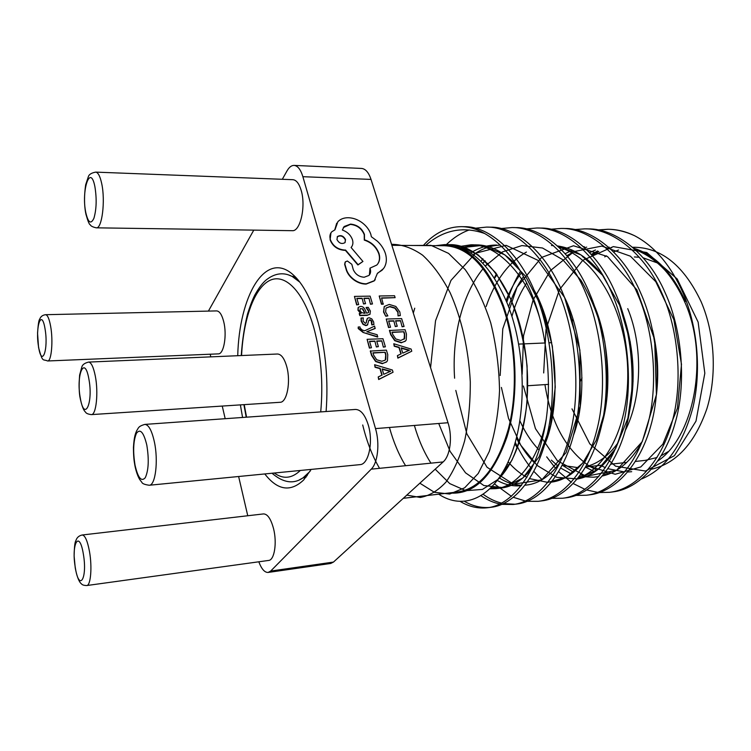 <?xml version="1.0" encoding="UTF-8"?>
<svg xmlns="http://www.w3.org/2000/svg" width="751" height="751" viewBox="0 0 751 751"><rect width="100%" height="100%" fill="white"/><g stroke="black" fill="none" stroke-linecap="round" stroke-linejoin="round"><path stroke-width="1.13" d="M632.549 247.267L635.393 247.286C662.382 248.252 684.283 266.361 701.077 301.63C714.914 333.641 717.167 375.519 706.851 408.826C694.816 443.268 676.407 463.395 651.615 469.187M648.094 469.779L647.4 469.863M635.459 249.858C655.876 256.945 672.305 274.331 684.752 301.996C709.404 356.547 694.6 436.275 657.942 460.889M631.685 471.694L627.845 471.985M624.71 472.003L607.991 468.718M605.4 467.685L600.5 465.338M572.271 321.55L572.891 319.034M634.342 256.964L639.27 257.236M643.203 257.837L657.867 263.113M511.929 316.424C515.364 303.667 520.312 292.486 526.761 282.902M47.613 360.978L218.278 353.881C223.845 354.341 227.177 335.049 223.695 321.606C221.892 314.678 219.545 311.111 216.654 310.914L45.586 314.697C47.576 314.941 49.256 318.8 50.636 326.291C53.321 340.813 51.434 361.569 47.613 360.978C42.638 358.706 42.854 363.268 38.62 347.779M96.278 227.825L292.233 230.679C300.297 231.787 306.126 206.234 301.151 190.303C299.095 183.554 296.354 180.015 292.918 179.696L95.696 172.12C98.118 172.42 100.118 176.25 101.704 183.601C105.544 200.986 101.967 229.008 96.278 227.825C92.767 227.065 90.74 226.023 90.195 224.699C89.303 224.68 87.867 221.123 85.867 214.026M86.731 585.545L268.651 560.434C274.406 560.208 277.175 542.87 273.571 528.742C270.942 518.932 267.591 513.984 263.517 513.919L82.188 534.994C85.013 535.247 87.454 540.748 89.482 551.497C92.298 566.977 90.73 585.611 86.731 585.545C83.981 585.461 82.253 584.926 81.54 583.931C80.742 583.414 77.747 580.889 75.288 568.16M149.242 485.249L359.973 464.634C368.61 464.569 373.5 442.076 368.29 425.066C365.042 414.749 360.752 409.539 355.43 409.445L144.84 424.409C148.651 424.653 151.843 430.511 154.396 441.982C158.499 460.898 155.438 485.522 149.242 485.249C144.718 484.62 142.249 483.635 141.845 482.302L139.686 479.504C137.743 476.153 136.184 471.712 135.011 466.202M91.378 414.608L280.076 402.292C286.948 402.592 290.994 381.78 286.769 366.741C284.413 358.434 281.315 354.19 277.476 354.012L88.543 362.085C91.228 362.339 93.481 367.014 95.311 376.101C98.588 392.557 96.184 415.115 91.378 414.608C88.111 414.195 86.177 413.388 85.567 412.186C84.929 411.323 82.948 410.581 80.329 399.025M242.564 417.462L240.386 404.883M237.729 355.711C239.194 296.147 265.056 250.29 292.543 274.246C302.944 283.268 311.524 299.499 318.274 322.939C325.812 351.064 328.422 380.588 326.103 411.529M295.34 276.866L291.801 276.237M294.786 276.715L293.716 277.035M391.872 245.314L444.545 245.737C468.061 246.694 487.474 266.84 502.776 306.183C515.806 343.029 518.021 391.618 508.399 428.971C497.115 467.46 480.264 488.46 457.828 491.952L403.306 498.307M597.927 229.909L607.841 229.271C616.552 229.374 625.452 231.515 634.529 235.692C654.665 246.225 670.915 265.497 683.297 293.519C697.773 327.661 701.462 371.294 692.938 407.436C682.884 444.902 665.827 468.718 641.767 478.894M449.107 492.966C473.543 495.303 492.797 476.744 506.859 437.289C518.875 398.8 517.523 345.422 503.377 305.554C489.708 269.75 472.172 249.632 450.778 245.192L444.639 244.601L435.758 245.671M438.706 494.177C463.142 510.539 492.806 498.88 509.816 457.979C527.061 417.443 526.385 351.083 507.469 303.883C492.327 268.267 473.43 248.703 450.778 245.192M546.69 456.843L555.487 468.23M558.716 471.694L571.333 482.292M573.351 483.606L585.01 489.37M586.888 490.018L597.74 492.393M599.486 492.553L609.587 492.309C635.449 489.455 660.777 462.194 671.516 424.005C683.241 384.906 678.82 329.933 661.687 292.787C645.128 253.988 612.534 228.285 584.804 228.858L574.637 229.571M609.587 492.309L612.844 491.896C638.772 489.032 664.166 461.809 674.933 423.695C686.696 384.662 682.283 329.802 665.133 292.73C648.554 254.007 615.914 228.351 588.127 228.914L584.804 228.858M460.457 501.574C469.168 506.747 478.19 508.803 487.53 507.742C510.877 505.245 533.67 476.632 543.048 435.843C553.309 394.097 548.418 334.955 532.083 295.049C520.067 265.403 504.259 244.892 484.677 233.514C476.96 229.064 469.262 226.783 461.574 226.652L464.118 226.699C489.643 226.004 520.19 253.378 536.045 294.983C552.417 334.805 557.289 393.815 546.981 435.477C537.556 476.19 514.679 504.766 491.238 507.272L487.521 507.742M464.634 501.461C472.623 506.033 480.875 508.033 489.38 507.46M481.156 495.82C487.352 500.025 493.632 502.757 499.997 504.005M501.959 504.343L513.233 504.484C537.153 501.912 560.528 473.581 570.216 433.336C580.814 392.153 576.026 333.895 559.504 294.57C543.489 253.491 512.52 226.426 486.545 227.102L475.252 228.229M483.287 494.43C489.333 498.748 495.463 501.649 501.687 503.142M503.668 503.574L515.036 504.221M513.224 504.484L516.848 504.034C540.851 501.443 564.311 473.149 574.036 432.989C584.682 391.881 579.913 333.744 563.353 294.505C547.319 253.509 516.275 226.492 490.234 227.168L486.545 227.102M494.552 484.029L511.431 496.355M513.496 497.34L525.4 501.02M527.305 501.311L538.26 501.321C562.724 498.673 586.644 470.614 596.623 430.905C607.531 390.267 602.846 332.862 586.137 294.11C569.962 253.622 538.533 226.915 512.079 227.553L501.086 228.557M538.26 501.321L541.781 500.879C566.32 498.213 590.314 470.201 600.331 430.567C611.286 389.994 606.611 332.721 589.882 294.045C573.689 253.641 542.194 226.98 515.674 227.619L512.079 227.553M505.667 467.009L506.897 468.69M551.985 498.326L562.649 498.242C587.611 495.519 612.037 467.732 622.288 428.539C633.487 388.427 628.887 331.858 612.027 293.65C595.712 253.744 563.86 227.384 536.946 228.004L526.235 228.895M507.122 464.052L508.549 466.108M562.649 498.242L566.076 497.81C591.112 495.069 615.604 467.329 625.893 428.211C637.139 388.173 632.549 331.717 615.67 293.594C599.336 253.763 567.418 227.45 540.448 228.06L536.946 228.004M515.242 442.339C519.833 452.13 525.268 460.907 531.539 468.662M533.877 471.431L542.081 479.682M576.036 495.416L586.418 495.238C611.84 492.44 636.735 464.925 647.24 426.249C658.711 386.643 654.205 330.881 637.205 293.219C620.758 253.866 588.512 227.835 561.185 228.435L550.746 229.233M516.481 437.786L519.016 443.315M586.409 495.238L589.76 494.815C615.257 492.008 640.209 464.531 650.751 425.92C662.26 386.389 657.763 330.75 640.744 293.153C624.278 253.885 591.985 227.9 564.592 228.492L561.185 228.435M423.245 245.568C434.5 233.035 447.277 226.727 461.574 226.652M469.272 229.937C461.161 232.819 453.501 237.729 446.301 244.657M467.338 248.553L465.873 250.139M482.893 258.71L480.95 261.404M496.458 273.777L494.271 277.936M520.499 271.139C514.773 280.883 510.211 291.247 506.822 302.259M508.793 306.079L508.596 306.793M363.043 332.43L377.603 337.049L377.218 334.749L366.779 331.735L375.059 328.544L374.618 326.094L364.629 330.825L362.301 330.036L360.105 328.074L360.011 326.957L358.227 327.014L358.218 328.553L363.043 332.43L377.819 336.777M359.457 313.374L360.029 315.307L367.295 315.12L369.971 314.293L370.374 311.045L368.197 307.3L366.075 307.619L368.506 311.177L368.469 312.641L366.629 313.195L365.193 309.947C364.132 307.535 362.545 306.352 360.442 306.399L358.321 307.384L358.171 309.947L361.193 313.27L359.241 313.646L359.813 315.58L367.079 315.392L370.065 314.2M358.105 307.666L357.964 310.229L360.564 313.345M356.659 304.897L358.678 304.587L356.828 298.335L362.123 298.241L363.531 303.967L365.549 303.657L363.916 298.213L368.919 298.119L370.478 304.258L372.477 303.948L370.13 296.138L354.444 296.401L356.659 304.897L358.678 304.587M364 298.485L368.713 298.4M356.913 298.607L361.916 298.522M384.221 306.539L383.536 312.022L385.732 316.227L387.863 315.899L385.62 311.994L386.052 308.041L389.985 306.464L395.082 307.948L398.058 312.031L398.039 315.899L400.33 315.57L399.832 311.965L395.861 306.464L389.243 304.418L384.277 306.474L383.761 311.749L385.732 316.227M385.986 308.135L389.769 306.737L394.866 308.22L397.842 312.294L398.039 315.899M302.878 176.692C300.691 169.529 297.762 165.764 294.092 165.398L361.55 168.44C365.53 168.815 368.694 172.467 371.022 179.414L302.878 176.692L375.509 428.605L448 422.729C452.693 436.894 450.271 455.876 443.137 461.931L333.472 562.077L330.703 563.466L268.154 572.44L270.679 571.06L333.472 562.077M371.022 179.414L448 422.729M395.12 297.659L394.528 295.734L379.217 295.988L381.424 304.221L383.188 304.193L381.564 297.903L395.12 297.659L381.649 298.175M388.539 327.577L390.539 327.248L388.614 320.959L393.815 320.808L395.279 326.563L397.27 326.244L395.58 320.761L400.49 320.621L402.095 326.788L404.085 326.46L401.635 318.602L386.239 319.034L388.539 327.577L390.539 327.248M395.655 321.024L400.264 320.884M388.689 321.221L393.59 321.081M389.656 330.224L390.952 334.486L394.979 340.438L401.485 342.559L405.23 341.273L406.235 340.006L406.46 334.092L405.089 329.708L389.431 330.487L390.736 334.749L394.754 340.701L401.259 342.822L405.559 340.954M397.401 355.636L397.861 358.143L411.773 351.196L411.107 349.046L393.777 343.742L394.453 345.976L399.185 347.3L401.184 353.834L397.401 355.636L398.086 357.889L411.773 351.196M393.777 343.742L394.237 346.239L398.959 347.563L400.912 353.956M366.028 323.08L365.315 323.343L363.099 321.09L363.249 317.87L360.987 318.199L361.203 321.221L363.062 324.432L365.887 325.605L367.408 325.07L368.91 320.161L369.83 319.71L371.097 320.273L371.783 324.892L373.923 324.563L373.632 321.926L371.82 318.893L369.051 317.72L367.436 318.321L366.028 323.08M367.23 318.593L366.441 321.015M368.872 320.217L370.881 320.546M369.398 348.089L371.445 347.741L369.53 341.283L374.88 341.076L376.345 346.981L378.382 346.643L376.702 341.01L381.752 340.813L383.357 347.14L385.394 346.802L382.963 338.72L367.108 339.321L369.398 348.089L371.445 347.741M376.777 341.264L381.536 341.076M369.605 341.536L374.665 341.339M370.506 350.82L371.801 355.204L375.875 361.306L382.55 363.428L386.399 362.076L387.469 360.743L387.76 354.641L386.399 350.135L370.29 351.083L371.576 355.467L375.66 361.569L382.325 363.691L386.774 361.719M378.213 376.955L378.673 379.527L393.055 372.233L392.388 370.018L374.608 364.723L375.284 367.023L380.128 368.337L382.128 375.059L378.213 376.955L378.898 379.274L393.055 372.233M374.608 364.723L375.068 367.286L379.912 368.6L381.865 375.181M345.103 262.221L344.653 264.371L346.493 270.613C348.013 274.415 350.642 277.626 354.378 280.254C358.171 282.817 362.076 284.103 366.075 284.094L374.12 280.949L375.247 279.644M369.999 268.135L370.252 268.971C370.975 271.674 370.534 273.833 368.929 275.448L364.197 277.232C359.119 276.884 355.486 274.359 353.289 269.665L351.806 264.286L347.394 261.019L345.432 261.789L344.859 264.08L346.699 270.322C348.22 274.124 350.848 277.344 354.575 279.973C358.377 282.536 362.282 283.822 366.291 283.812L374.336 280.667L377.443 273.242L382.081 270.21L384.23 267.572C386.577 263.47 386.972 258.795 385.423 253.538C383.939 248.985 381.273 244.892 377.443 241.259L371.36 236.734L370.853 234.406C369.408 229.919 366.497 226.023 362.142 222.709C357.823 219.564 353.252 217.903 348.417 217.724C343.977 217.677 340.447 219.01 337.847 221.723L334.965 229.825L331.745 231.815C329.952 233.777 329.473 236.358 330.309 239.541C332.824 245.868 337.546 249.37 344.474 250.036L345.573 250.036L358.105 264.699L362.94 261.451L351.083 247.483C352.876 245.53 353.345 242.958 352.472 239.776C350.726 235.072 347.356 231.834 342.372 230.041L344.136 226.53L350.567 224.098C357.307 224.812 361.935 228.257 364.451 234.415L364.488 239.804C371.642 242.179 376.486 246.788 379.039 253.613C380.344 258.382 379.584 262.202 376.739 265.075L369.999 268.135L369.389 274.941M343.338 227.562L350.36 224.389C357.1 225.103 361.729 228.548 364.244 234.706L364.282 240.095C371.435 242.47 376.279 247.07 378.833 253.894C379.978 257.931 379.565 261.32 377.622 264.08M351.111 247.52L351.59 246.863M330.956 232.848L330.111 239.832C332.627 246.159 337.349 249.661 344.268 250.327L345.376 250.327L357.908 264.981L362.94 261.451M336.692 223.225L334.768 229.89M377.434 273.439L383.451 268.68M634.529 235.692C626.015 231.571 617.472 229.43 608.911 229.29L607.841 229.271M608.376 229.28L598.65 230.05M425.46 245.586C443.212 229.975 462.954 225.948 484.677 233.514M443.137 461.931L371.229 469.159L270.679 571.06M247.755 515.749L238.63 476.51M225.187 418.701L222.249 406.066M210.806 356.856L210.196 354.219M208.412 311.092L253.782 230.125M282.31 179.282L287.013 170.909C289.126 167.191 291.491 165.361 294.092 165.398M311.177 469.413L303.648 479.983C290.496 492.384 277.541 490.375 264.793 473.947M258.813 561.795C261.555 569.061 264.671 572.609 268.154 572.44M371.229 469.159C377.819 462.973 379.959 443.325 375.509 428.605M302.7 478.077L306.145 477.073M304.512 477.073L305.61 477.27M627.742 308.652C643.231 346.08 641.992 398.011 625.236 430.576M617.491 443.512C608.226 456.073 597.693 463.771 585.911 466.624M578.561 467.713L562.199 465.376M539.096 450.027C531.511 442.123 525.137 432.416 519.945 420.926M668.052 451.708L661.302 455.641M657.012 457.509L645.316 460.354L635.449 461.452M579.612 410.44L578.505 407.755M604.762 256.88L606.414 255.809M613.633 251.942L618.561 250.008M591.901 255.115L598.819 251.491M609.605 248.093L611.661 247.736M591.262 254.401L597.693 250.956M608.676 247.257L609.202 247.145M633.628 248.196C655.069 254.749 672.342 272.491 685.428 301.433C673.018 275.166 656.28 257.893 635.196 249.614M595.477 249.989L589.648 252.655M583.283 256.448L582.738 256.823M585.555 467.225L594.83 471.778M603.935 474.228L607.221 474.651M584.287 246.628L583.593 246.75M572.224 250.177L565.203 253.697M551.356 460.11L557.571 465.704M560.762 468.098L571.351 473.965M579.368 476.491L593.478 477.214L598.81 476.585M521.419 272.744C515.158 281.034 510.042 290.28 506.08 300.475M514.82 443.775L517.355 447.953M578.063 478.171C608.498 467.62 631.122 420.504 627.376 362.339C623.264 304.915 593.731 257.011 558.941 247.267M497.049 274.594L494.524 278.33M506.24 465.855L507.751 467.385M485.23 260.85L482.771 263.263M497.369 480.48C505.113 484.817 513.083 486.545 521.278 485.662M496.608 245.051C487.718 244.976 479.054 247.605 470.624 252.956M490.103 488.807L495.942 488.629C517.786 486.798 538.936 458.823 546.099 419.875M539.734 318.095C527.052 274.725 496.571 243.709 470.783 244.826L457.857 246.769M589.957 466.502L597.026 470.201M604.968 472.905L609.54 473.797M586.719 247.145L584.588 247.661M574.628 251.294L566.921 255.65M562.959 465.629L573.595 472.238M580.514 474.942L586.475 476.341M602.537 475.946C617.97 472.445 631.037 461.292 641.748 442.489M656.458 394.613C658.993 373.209 657.716 351.778 652.61 330.327M523.513 276.518C517.223 285.718 512.238 295.791 508.577 306.737M516.538 437.542C521.551 447.408 527.484 455.81 534.318 462.757M577.369 479.035C591.863 476.434 604.452 466.521 615.163 449.295M629.516 411.464C635.834 379.602 633.853 347.704 623.583 315.777M603.344 276.208C589.272 258.26 574.008 248.177 557.533 245.962L581.002 254.918L602.527 275.195L619.659 305.253L630.277 342.015L633.093 381.208L627.902 418.119L615.66 448.507L598.19 469.309L577.791 478.95L556.773 477.336L537.209 465.489L520.715 445.118L508.511 418.345L501.405 387.441M553.468 245.586L551.45 245.53M499.546 278.236L497.002 282.338M526.939 477.307C520.19 473.721 513.919 468.568 508.136 461.856L509.891 463.855M551.591 482.114C565.221 480.358 577.35 471.609 587.977 455.848M601.804 424.399C612.243 390.22 608.892 339.443 594.154 305.216M487.793 263.394L485.324 266.051L502.438 251.932L521.898 245.568L542.494 247.999L562.724 259.677L580.908 280.217C591.516 297.94 599.439 318.349 604.696 341.452C608.038 365.23 608.122 388.342 604.949 410.806L596.163 440.424L582.701 463.114L566.066 477.307L547.873 482.405L529.699 478.64M499.246 477.852C506.54 482.621 513.994 485.09 521.598 485.277M525.165 485.184L526.629 485.043C538.955 483.625 550.136 476.012 560.19 462.194M573.407 435.467C587.629 398.058 583.424 334.448 564.254 296.758M500.279 245.117C490.994 245.408 481.992 248.637 473.271 254.805M491.257 487.662L501.424 487.99C512.379 486.761 522.499 480.218 531.774 468.352M544.297 445.512C562.114 405.85 557.317 330.252 533.858 289.698M517.176 265.779C503.743 251.829 490.14 244.864 476.378 244.882L460.663 247.755L482.564 245.389L504.935 254.899L525.54 276.218L542.025 307.741L552.351 346.192L555.252 387.075L550.539 425.423L539.124 456.815L522.743 478.077L503.602 487.662L483.888 485.54L465.554 472.848L450.121 451.426L438.725 423.48M498.279 479.232C522.461 455.65 534.787 397.504 523.259 339.161C512.858 284.535 479.795 244.113 449.999 244.648L447.23 244.723M379.217 295.988L381.639 303.948L383.404 303.911M385.948 315.955L387.863 315.899M398.265 315.627L400.33 315.57M393.815 320.808L395.279 326.563M395.495 326.3L397.27 326.244M400.49 320.621L402.095 326.788M402.32 326.516L404.085 326.46M386.239 319.034L388.765 327.305M403.944 331.754L392.031 332.158L392.726 334.411L395.758 338.964L400.781 340.456L404.601 338.588L404.667 334.073L403.944 331.754L392.116 332.421M404.113 339.264L404.442 334.345L403.719 332.017M401.137 347.863L402.752 353.13L409.464 350.182L401.137 347.863M408.826 350.341L401.241 348.229M362.123 298.241L363.531 303.967M363.747 303.695L365.549 303.657M368.919 298.119L370.478 304.258M370.684 303.986L372.477 303.948M354.444 296.401L356.875 304.624M366.291 307.347L368.722 310.905L368.469 312.651M362.761 308.821L360.217 308.68L359.954 310.407L361.494 312.482L364.047 313.251L365.127 313.233L362.761 308.821L360.217 308.68M364.798 313.233L362.545 309.093M361.203 317.926L361.419 320.949L363.277 324.16L366.103 325.333L367.783 324.629M371.097 320.273L371.97 321.785L371.783 324.892M371.998 324.62L373.923 324.563M366.648 320.743L366.244 322.808M367.643 331.463L375.275 328.271M358.227 327.014L358.434 328.281L363.259 332.158M374.88 341.076L376.345 346.981M376.561 346.718L378.382 346.643M381.752 340.813L383.357 347.14M383.583 346.878L385.394 346.802M367.108 339.321L369.623 347.816M385.197 352.257L372.937 352.792L373.623 355.11L376.692 359.776L381.846 361.259L385.094 360.189L385.798 359.297L385.911 354.641L385.197 352.257L373.012 353.045M385.301 359.992L385.695 354.904L384.972 352.519M382.137 368.91L383.742 374.317L390.689 371.21L382.137 368.91M390.06 371.37L382.24 369.257M336.946 239.503C339.067 243.333 341.743 244.385 344.953 242.648L345.544 239.597C343.46 235.805 340.785 234.763 337.528 236.49L336.946 239.503M345.122 242.451L345.347 239.888C343.263 236.096 340.588 235.063 337.33 236.781L337.152 236.978M571.99 408.873L589.798 443.85L615.548 466.183L645.503 471.065L674.379 455.707L695.989 421.133L704.823 373.238L698.13 322.095L677.186 278.968L646.78 252.533L613.304 246.61L582.729 260.344L559.429 289.717L546.024 329.238L543.677 372.956M544.954 384.615C550.858 422.081 565.503 449.136 588.878 465.798M589.995 466.502L615.219 474.266L640.81 466.925L662.861 444.141L677.43 408.215L681.486 364.338L673.872 319.682L655.792 281.7L630.389 256.175L601.804 246.084L574.046 251.566L550.408 270.595L533.126 299.931L523.531 335.781L522.17 374.223M523.428 386.014L535.444 428.624L557.402 460.814L586.109 476.275L616.571 470.286L642.236 441.654L656.412 394.716L654.647 339.696L636.876 289.839L607.503 256.542L573.473 245.755L541.612 257.405L517.026 287.201L502.776 328.863L500.166 375.519M526.423 252.045C508.277 262.747 494.843 280.921 486.132 306.558M483.081 268.68C462.081 294.223 451.773 337.18 454.608 378.204M455.801 390.407L466.878 433.928L487.052 467.263L513.496 484.198L541.79 479.842L566.085 452.581L580.232 406.113L579.894 350.041L564.574 297.471L537.913 260.306L506.108 245.324L475.496 253.265L450.975 280.395L435.533 320.752L430.576 367.661M414.73 308.201L413.313 313.101M414.383 425.46C418.56 439.898 424.09 452.459 430.952 463.151M435.195 469.187L449.755 483.606L465.864 490.685L482.461 489.417L498.251 479.26L511.844 460.363C519.41 443.7 524.527 424.043 527.202 401.391L527.089 365.99C524.254 341.865 518.763 319.466 510.633 298.785L495.754 272.866L478.143 254.889L459.265 245.793L440.537 245.708M389.44 427.479C393.515 442.104 398.894 454.853 405.578 465.704M419.847 483.203L434.378 492.28L449.652 494.045L464.653 487.803L478.256 473.44L489.267 451.473C495.012 433.411 498.439 413.106 499.537 390.558C499.115 367.446 496.186 344.887 490.732 322.864C483.963 302.033 475.449 284.282 465.198 269.609L448.572 253.397L430.999 245.342L413.651 245.483M362.714 424.982C366.77 441.672 372.374 456.12 379.546 468.324M406.807 495.106L420.25 497.462C429.309 495.876 437.889 490.75 445.991 482.067C453.566 471.356 459.79 457.594 464.644 440.799C468.502 422.578 470.379 402.893 470.286 381.733C468.652 349.703 461.546 318.321 450.159 292.787C441.917 277.025 432.745 264.502 422.635 255.199C412.28 247.971 401.926 244.347 391.562 244.319M38.601 347.028C41.821 368.187 48.731 349.544 45.022 328.76C41.568 307.581 35.025 327.201 38.601 347.028M75.316 567.625C79.09 592.342 87.717 578.674 83.323 553.9C79.24 528.957 71.082 544.053 75.316 567.625M80.329 398.152C84.309 422.616 93.509 403.062 88.853 378.851C84.525 354.312 75.851 375.2 80.329 398.152M85.811 212.674C88.205 222.812 90.909 224.671 93.922 218.25C96.513 209.276 96.841 198.78 94.917 186.764C90.327 162.845 81.07 190.576 85.811 212.674M135.049 465.216C137.977 477.908 141.385 482.076 145.262 477.73C148.623 470.304 149.13 459.424 146.802 445.071C143.676 432.257 140.23 428.314 136.466 433.261C133.303 440.818 132.833 451.464 135.049 465.216M579.922 382.062L582.016 377.922M310.097 471.29L303.01 477.871L299.705 479.673M274.265 473.017C283.174 479.429 291.857 478.575 300.316 470.473M320.715 411.914C323.343 383.104 321.137 355.383 314.087 328.76C303.704 291.181 284.798 272.688 269.478 280.574C254.082 288.44 243.324 319.335 241.569 355.542M288.647 274.969L292.139 276.415L299.884 282.188M244.216 404.639L246.563 417.18M578.768 343.226L576.289 340.175M518.744 344.099L545.151 342.963M549.131 342.794L551.703 342.681M307.215 475.655L303.01 477.871C293.547 484.395 283.221 482.846 272.031 473.243M296.561 278.161L292.139 276.415C283.437 271.993 274.782 273.176 266.173 279.973C262.521 282.986 258.72 288.037 254.777 295.134C252.449 299.762 250.045 306.023 247.558 313.927C244.375 326.694 242.273 340.569 241.249 355.561M243.897 404.658L246.215 417.209M527.869 385.723L548.615 384.371M585.705 466.981L602.969 465.057M610.92 464.174L626.803 462.409M495.942 488.629L501.424 487.99M470.783 244.826L476.378 244.882M449.999 244.648L444.639 244.601M144.84 424.409C137.893 426.371 138.569 428.117 136.691 430.689C135.837 432.858 134.138 435.449 133.443 447.455C133.537 457.659 134.054 460.673 134.898 465.62M95.696 172.12C91.322 172.927 88.843 174.542 88.261 176.964L85.661 184.812C84.131 195.438 84.15 204.91 85.708 213.218M88.543 362.085C84.544 363.118 82.291 364.798 81.793 367.136L79.625 375.087C78.855 385.516 79.052 393.317 80.235 398.49M82.188 534.994C78.855 535.716 76.743 537.65 75.842 540.795C74.903 541.828 74.33 546.935 74.114 556.097L75.231 567.831M45.586 314.697C42.525 315.091 40.545 316.64 39.653 319.335C38.845 319.823 38.141 324.413 37.55 333.125L38.545 347.309"/></g></svg>
